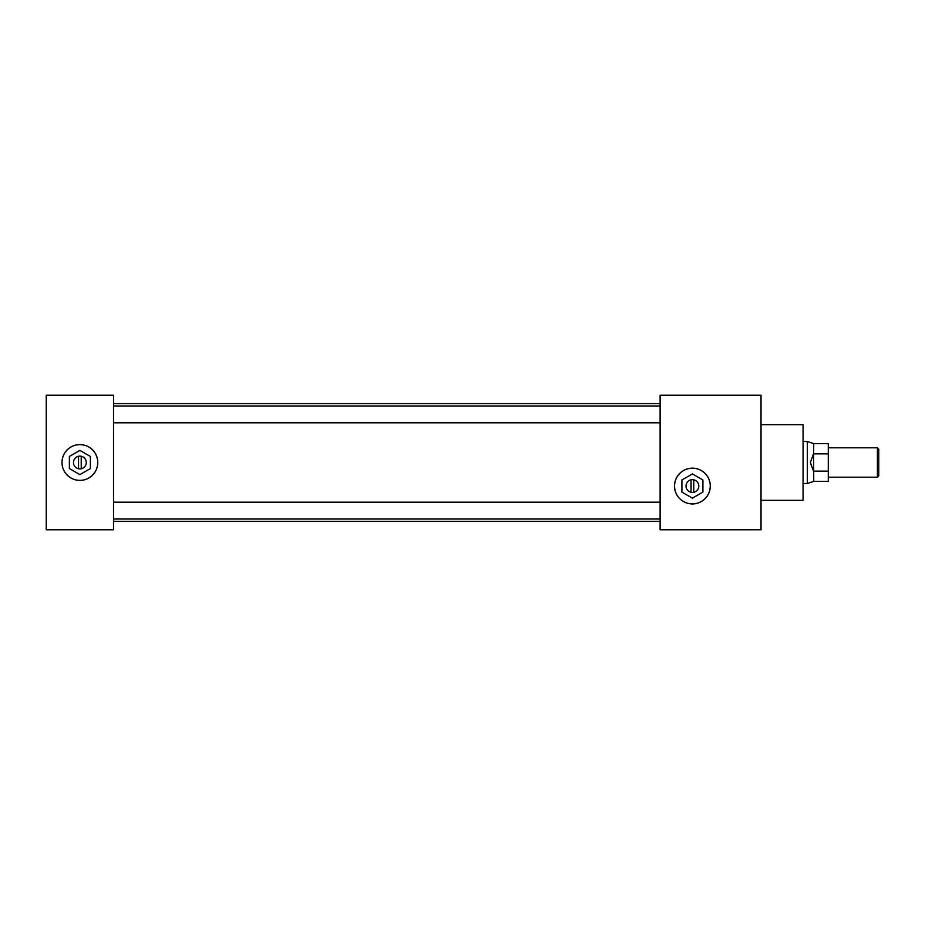 <?xml version="1.0" encoding="UTF-8"?>
<svg xmlns="http://www.w3.org/2000/svg" width="925" height="925" viewBox="0 0 925 925"><rect width="100%" height="100%" fill="white"/><g stroke="black" fill="none" stroke-linecap="round" stroke-linejoin="round"><path stroke-width="1.39" d="M692.409 468.189A17.864 17.864 0 0 0 674.545 486.041A17.864 17.864 0 0 0 692.409 503.905A17.864 17.864 0 0 0 710.261 486.041A17.864 17.864 0 0 0 692.409 468.189A17.899 17.899 0 0 0 674.51 486.041A17.899 17.899 0 0 0 692.409 503.94A17.899 17.899 0 0 0 710.296 486.041A17.899 17.899 0 0 0 692.409 468.154A17.864 17.864 0 0 0 674.545 486.041A17.864 17.864 0 0 0 692.409 503.905A17.864 17.864 0 0 0 710.261 486.041A17.864 17.864 0 0 0 692.409 468.189M79.885 444.636A17.864 17.864 0 0 0 62.021 462.5A17.864 17.864 0 0 0 79.885 480.364A17.864 17.864 0 0 0 97.749 462.5A17.864 17.864 0 0 0 79.885 444.636A17.864 17.864 0 0 0 62.021 462.5A17.864 17.864 0 0 0 79.885 480.364A17.864 17.864 0 0 0 97.749 462.5A17.864 17.864 0 0 0 79.885 444.636M761.021 424.656L803.073 424.656L803.073 500.344L761.021 500.344M113.521 395.229L113.521 529.771L46.25 529.771L46.25 395.229L113.521 395.229M660.115 395.229L660.115 529.771L761.021 529.771L761.021 395.229L660.115 395.229M813.561 471.276L810.381 462.5L813.561 453.724L813.757 481.405L807.34 483.486L807.34 441.514L803.073 441.514M877.409 447.804L878.75 449.145L878.75 475.855L877.409 477.196L877.409 447.804L828.291 447.804M807.34 441.514L813.757 443.595L813.561 453.724M813.757 453.874L828.291 453.874L828.291 443.595L813.757 443.595M813.757 481.405L828.291 481.405L828.291 453.874M828.291 471.126L813.757 471.126M79.885 468.894A6.394 6.394 0 0 0 86.279 462.5A6.394 6.394 0 0 0 79.885 456.106A6.394 6.394 0 0 0 73.491 462.5A6.394 6.394 0 0 0 79.885 468.894M79.885 444.601A17.899 17.899 0 0 0 61.987 462.5A17.899 17.899 0 0 0 79.885 480.399A17.899 17.899 0 0 0 97.784 462.5A17.899 17.899 0 0 0 79.885 444.601M81.227 468.744L81.227 456.256M79.885 450.382L69.387 456.441L69.387 468.559L79.885 474.618L90.384 468.559L90.384 456.441L79.885 450.382M78.544 456.256L78.544 468.744M692.409 492.435A6.394 6.394 0 0 0 698.791 486.041A6.394 6.394 0 0 0 692.409 479.659A6.394 6.394 0 0 0 686.015 486.041A6.394 6.394 0 0 0 692.409 492.435M693.75 492.297L693.75 479.797M692.409 473.924L681.91 479.983L681.91 492.1L692.409 498.159L702.896 492.1L702.896 479.983L692.409 473.924M691.056 479.797L691.056 492.297M660.115 422.806L113.521 422.806M660.115 519.006L113.521 519.006M660.115 521.399L113.521 521.399M660.115 403.601L113.521 403.601M660.115 502.194L113.521 502.194M660.115 405.994L113.521 405.994M807.34 483.486L803.073 483.486M877.409 477.196L828.291 477.196"/></g></svg>
